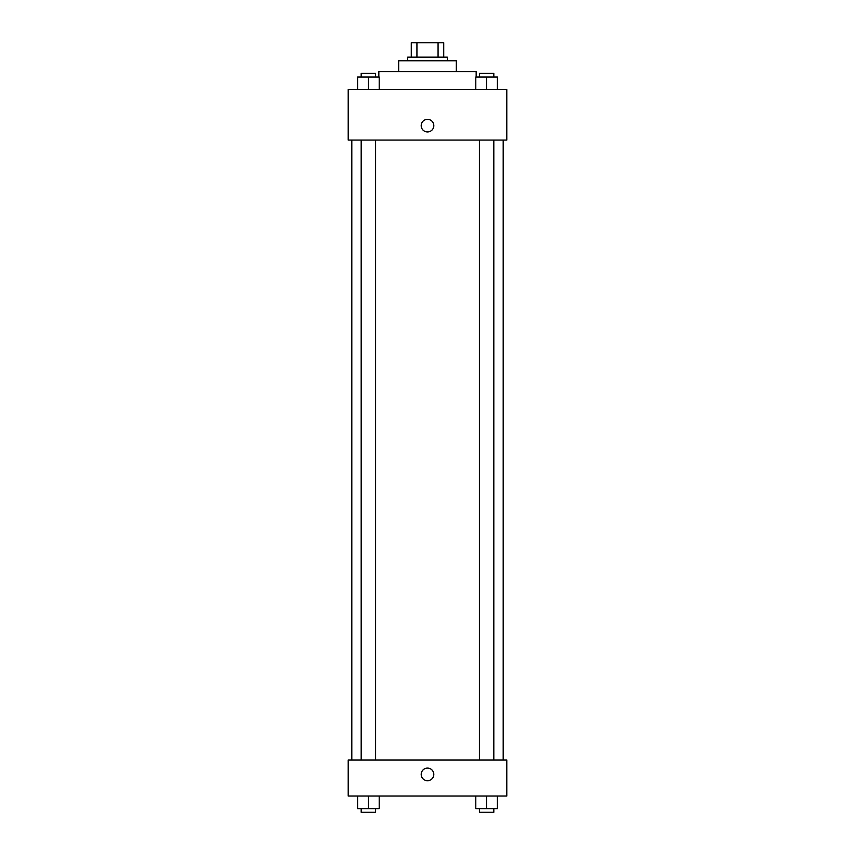 <?xml version="1.0" encoding="UTF-8"?>
<svg xmlns="http://www.w3.org/2000/svg" width="855" height="855" viewBox="0 0 855 855"><rect width="100%" height="100%" fill="white"/><g stroke="black" fill="none" stroke-linecap="round" stroke-linejoin="round"><path stroke-width="1.28" d="M416.93 57.167L416.93 42.75L411.276 42.75L411.276 57.167L411.276 42.75M416.93 42.75L443.724 42.75L443.724 57.167M438.07 57.167L438.07 42.75M407.675 60.769L407.675 57.167L447.325 57.167L447.325 60.769M398.665 71.585L398.665 60.769L456.335 60.769L456.335 71.585M378.84 76.993L378.84 71.585L476.16 71.585L476.16 76.993M348.209 89.604L506.791 89.604L506.791 140.06L348.209 140.06L348.209 89.604M421.194 125.642A6.306 6.306 0 0 1 430.653 120.181A6.306 6.306 0 0 1 430.653 131.114A6.306 6.306 0 0 1 421.194 125.642M348.209 759.988L506.791 759.988L506.791 796.026L348.209 796.026L348.209 759.988M427.5 780.711A6.306 6.306 0 0 1 422.039 771.253A6.306 6.306 0 0 1 432.961 771.253A6.306 6.306 0 0 1 427.5 780.711M475.797 796.026L475.797 808.648L497.418 808.648L497.418 796.026L497.418 808.648M486.613 808.648L486.613 796.026M493.816 808.648L493.816 812.25L479.399 812.25L479.399 808.648M357.582 796.026L357.582 808.648L379.203 808.648L379.203 796.026L379.203 808.648M368.387 808.648L368.387 796.026M375.602 808.648L375.602 812.25L361.184 812.25L361.184 808.648M475.797 89.604L475.797 76.993L497.418 76.993L497.418 89.604L497.418 76.993M486.613 89.604L486.613 76.993M493.816 76.993L493.816 73.391L479.399 73.391L479.399 76.993M357.582 89.604L357.582 76.993L379.203 76.993L379.203 89.604L379.203 76.993M368.387 89.604L368.387 76.993M375.602 76.993L375.602 73.391L361.184 73.391L361.184 76.993M503.189 759.988L503.189 140.06M351.811 759.988L351.811 140.06M479.399 140.06L479.399 759.988M493.816 140.06L493.816 759.988M375.602 759.988L375.602 140.06M361.184 759.988L361.184 140.06"/></g></svg>
